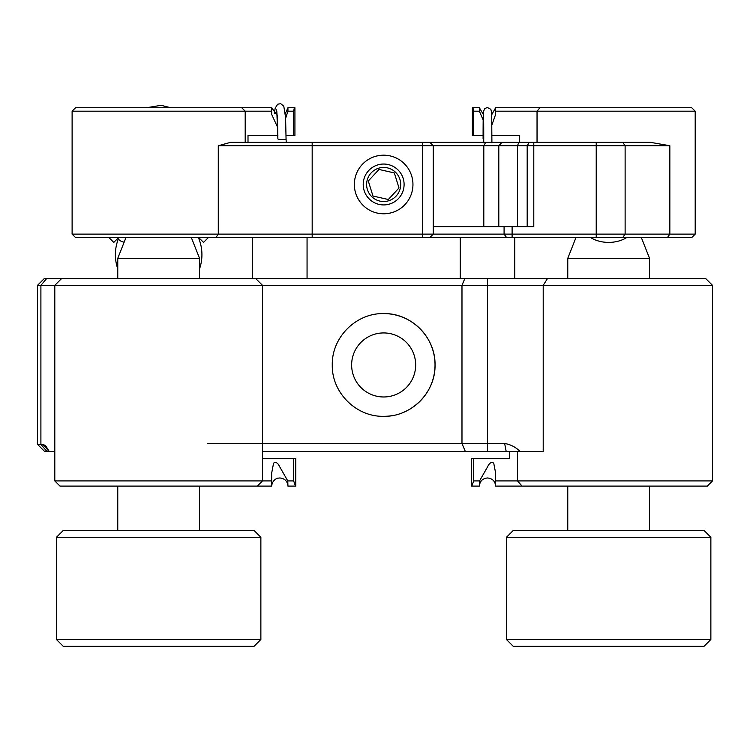 <?xml version="1.0" encoding="UTF-8"?>
<svg xmlns="http://www.w3.org/2000/svg" width="750" height="750" viewBox="0 0 750 750"><rect width="100%" height="100%" fill="white"/><g stroke="black" fill="none" stroke-linecap="round" stroke-linejoin="round"><path stroke-width="1.12" d="M483.731 135.412L472.387 135.412L472.387 107.719L479.363 107.719L479.372 111.188L483.656 121.125M271.669 107.719L271.669 111.188L72.112 111.188L75.581 107.719L271.669 107.719L277.228 115.434M271.669 111.188L271.669 114.347L277.003 126.037M383.653 155.184A29.297 29.297 0 0 0 354.356 184.481A29.297 29.297 0 0 0 383.653 213.787A29.297 29.297 0 0 0 412.95 184.481A29.297 29.297 0 0 0 383.653 155.184M640.481 111.188L495.637 111.188L495.637 107.719L691.734 107.719L695.194 111.188L640.481 111.188M429.853 142.341L433.256 145.744L218.278 145.744L230.588 142.341L650.438 142.341L669.844 145.744L433.256 145.744L433.256 234.122L695.194 234.122L695.194 111.188M248.006 142.341L248.006 135.412L277.903 135.412M433.256 226.631L533.794 226.631L533.794 142.341M72.112 111.188L72.112 234.122L433.256 234.122L429.853 237.534L75.525 237.534L72.112 234.122M695.194 234.122L691.781 237.534L429.853 237.534M72.112 142.341L72.112 152.597M287.944 107.719L294.919 107.719L294.919 135.412L293.653 135.412L293.653 111.188L287.934 111.188L287.944 107.719L285.281 113.737M286.078 135.412L293.653 135.412M519.3 142.341L519.3 135.412L491.906 135.412M294.375 107.719L293.653 111.188M285.637 118.294L287.934 111.188M473.653 135.412L473.653 111.188L472.931 107.719M491.869 125.025L495.637 114.347L495.637 111.188M479.372 111.188L473.653 111.188M712.5 480.919L707.306 486.103L495.637 486.103C495.15 481.163 492.441 478.453 487.5 477.975C482.559 478.453 479.85 481.163 479.363 486.103L479.541 480.919L487.5 466.969C489.441 462.844 491.522 461.578 493.734 463.163L495.637 473.128L495.637 480.919L712.5 480.919L712.5 285.338L37.5 285.338L44.419 278.419L255.581 278.419L262.5 285.338L262.5 480.919L271.669 480.919L271.669 473.128L273.572 463.172C275.794 461.578 277.875 462.844 279.806 466.969L287.766 480.919L287.944 486.103L295.791 486.103L295.791 458.419L293.653 458.419L293.653 480.919L295.472 486.103M49.266 451.491L44.644 451.491L37.5 444.347L42.919 444.347L45.647 445.706L49.266 451.491L54.806 451.491L54.806 285.338L61.734 278.419M60 486.103L54.806 480.919L262.5 480.919L257.306 486.103L60 486.103L54.806 480.919L54.806 451.491L54.806 480.919M255.581 278.419L705.581 278.419L712.5 285.338M383.653 332.934A32.016 32.016 0 0 0 351.637 364.95A32.016 32.016 0 0 0 383.653 396.975A32.016 32.016 0 0 0 415.669 364.95A32.016 32.016 0 0 0 383.653 332.934M383.653 416.334C356.034 416.934 331.678 392.522 332.269 364.978C331.688 337.331 356.044 312.984 383.653 313.575C411.253 312.994 435.619 337.331 435.038 364.941C435.619 392.512 411.319 416.925 383.653 416.334A51.384 51.384 0 0 0 393.731 415.341M207.441 443.494L461.962 443.447L465.338 451.491L444.234 451.491L520.116 451.491C515.784 447.159 510.628 444.497 504.647 443.484L506.194 451.491M461.962 443.447L504.647 443.484M547.566 278.419L543.206 285.338L543.206 451.491L520.116 451.491M465.338 451.491L262.5 451.491M479.363 486.103L471.516 486.103L471.516 458.419L473.653 458.419L473.653 480.919L479.541 480.919M509.325 451.491L509.325 458.419L473.653 458.419L473.653 480.919L471.844 486.103M495.637 480.919L495.637 486.103M287.944 486.103C287.456 481.163 284.747 478.453 279.806 477.975L277.969 478.181C278.775 477.722 272.381 479.006 271.669 486.103L257.306 486.103M262.5 458.419L293.653 458.419M287.766 480.919L293.653 480.919M271.669 486.103L271.669 480.919M37.5 444.347L37.5 285.338M49.106 451.491L42.872 444.347M403.416 412.387A51.384 51.384 0 0 0 383.653 313.575M46.931 451.491L40.903 444.347L40.903 285.338L46.744 278.419M198.666 237.534L203.531 242.4L208.397 237.534M108.909 237.534L113.775 242.4L118.641 237.534M590.55 237.534A27.253 19.275 0 0 0 626.756 237.534M199.012 238.856L199.425 238.284A27.253 13.631 35.3 0 1 199.012 238.856A27.253 13.631 35.3 0 1 198.956 238.95M117.891 238.284L118.294 238.856A27.253 13.631 -35.3 0 0 124.144 242.175M641.334 237.534L649.538 258.328L567.769 258.328L567.769 278.419M199.537 278.419L199.537 258.328L117.769 258.328L125.981 237.534M506.447 537.291L513.253 530.475L704.053 530.475L710.869 537.291L506.447 537.291L506.447 639.506L710.869 639.506L704.053 646.312L513.253 646.312L506.447 639.506M56.447 537.291L63.253 530.475L254.053 530.475L260.869 537.291L56.447 537.291L56.447 639.506L260.869 639.506L254.053 646.312L63.253 646.312L56.447 639.506M483.731 138.825L483.094 138.825C483.075 101.288 483.816 105.891 483.731 142.828L483.375 111.666L484.847 108.544L487.322 107.494L490.828 109.284L491.672 112.528L491.906 142.856M368.306 181.003L372.975 196.041L388.322 199.509L399 187.959L394.341 172.931L378.994 169.453L368.306 181.003L378.994 169.453L394.341 172.931L399 187.959L388.322 199.509L372.975 196.041L368.475 181.547M371.147 172.922A17.034 17.034 0 0 0 372.084 196.988A17.034 17.034 0 0 0 396.159 196.05A17.034 17.034 0 0 0 395.222 171.975A17.034 17.034 0 0 0 371.147 172.922M398.663 198.356A20.438 20.438 0 0 0 397.528 169.472A20.438 20.438 0 0 0 368.644 170.606A20.438 20.438 0 0 0 369.778 199.491A20.438 20.438 0 0 0 398.663 198.356M667.434 237.534L669.844 234.122L669.844 145.744M506.588 237.534L504.084 234.122L504.084 226.631M215.934 237.534L218.278 234.122L218.278 145.744M539.897 107.719L537.038 111.188L537.038 142.341M512.109 226.631L512.109 237.534M596.222 237.534L596.222 142.341M622.716 142.341L625.125 145.744L625.125 234.122L622.716 237.534M312.178 142.341L312.178 237.534M422.353 237.534L422.353 142.341M483.806 226.631L483.806 145.744L485.691 142.341M517.519 226.631L517.519 145.744L518.784 142.341M501.938 142.341L498.806 145.744L498.806 226.631M527.184 226.631L527.184 145.744L529.256 142.341M461.981 443.447L461.981 285.338L464.887 278.419M487.528 451.491L487.528 278.419M517.481 451.491L517.481 480.919L522.047 486.103M483.094 135.412L483.094 138.825L483.094 135.412M277.884 138.863A4.088 0.6 0.7 0 0 277.875 138.881L277.884 138.909A4.088 0.6 0.7 0 0 282.056 139.537A4.088 0.6 0.7 0 0 286.059 138.975L285.591 117.553L283.8 106.237L280.716 103.688L277.697 104.194L275.175 108.131L274.331 113.737M276.544 109.828L277.444 118.359L277.884 138.881L276.816 111.487L274.378 113.784M286.059 138.975L286.247 142.341L286.05 139.003M483.562 114.844L479.363 107.719M241.734 107.719L245.194 111.188L245.194 142.341M491.737 114.666L495.637 107.719M118.35 238.95A43.266 43.266 0 0 0 117.769 268.866M199.537 268.866A43.266 43.266 0 0 0 198.375 237.534M649.538 530.475L649.538 486.103M649.538 278.419L649.538 258.328M567.769 530.475L567.769 486.103M575.981 237.534L567.769 258.328M117.769 530.475L117.769 486.103M117.769 278.419L117.769 258.328M199.537 530.475L199.537 486.103M191.334 237.534L199.537 258.328M710.869 537.291L710.869 639.506M260.869 537.291L260.869 639.506M483.506 112.847L483.469 112.162M514.753 237.534L514.753 278.419M460.247 237.534L460.247 278.419M307.059 237.534L307.059 278.419M252.553 237.534L252.553 278.419M170.681 107.719L161.081 105.319L146.616 107.719"/></g></svg>
